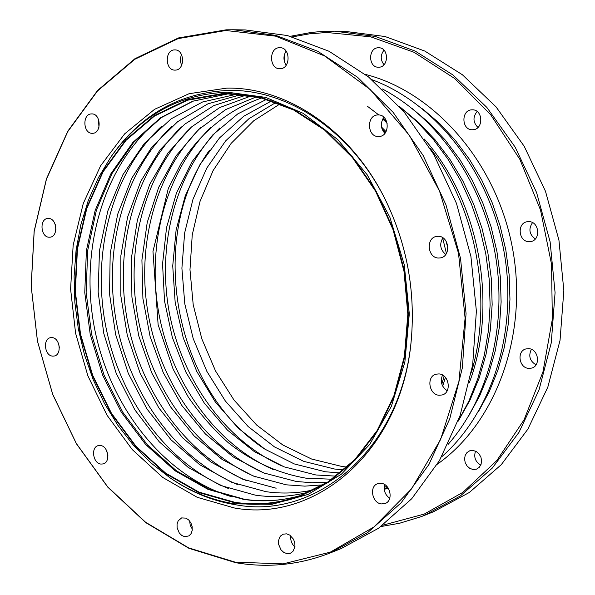 <?xml version="1.0" encoding="UTF-8"?>
<svg xmlns="http://www.w3.org/2000/svg" width="595" height="595" viewBox="0 0 595 595"><rect width="100%" height="100%" fill="white"/><g stroke="black" fill="none" stroke-linecap="round" stroke-linejoin="round"><path stroke-width="0.89" d="M234.75 502.805L198.871 492.586L165.417 473.494L135.779 446.666L111.116 413.473L92.337 375.43L80.132 334.167L74.963 291.379L77.067 248.807L86.446 208.213L102.846 171.353L125.746 139.937L154.336 115.564L187.492 99.663L223.78 93.363L227.55 93.296L260.841 97.245L293.737 109.428L324.825 129.584L352.671 157.08L375.951 190.854L393.511 229.477L404.481 271.223L408.326 314.167L404.897 356.331L394.448 395.787L377.565 430.839L355.163 460.047L328.343 482.344L298.363 497.033C277.53 504.091 256.326 506.018 234.75 502.805L198.871 492.586L165.417 473.494L135.779 446.666L111.116 413.473L92.337 375.43L80.132 334.167L74.963 291.379L77.067 248.807L86.446 208.213L102.846 171.353L125.746 139.937L154.336 115.564L187.492 99.663L223.78 93.363L227.55 93.296L260.841 97.245L293.737 109.428L324.825 129.584L352.671 157.08L375.951 190.854L393.511 229.477L404.481 271.223L408.326 314.167L404.897 356.331L394.448 395.787L377.565 430.839L355.163 460.047L328.343 482.344L298.363 497.033C277.53 504.091 256.326 506.018 234.75 502.805M227.558 93.846L260.766 97.796L293.58 109.949L324.587 130.06L352.359 157.496L375.571 191.188L393.072 229.715L404.005 271.357L407.828 314.19L404.407 356.241L393.972 395.593L377.133 430.542L354.776 459.667L328.016 481.898L298.11 496.542C277.359 503.571 256.237 505.482 234.742 502.284L198.961 492.102L165.596 473.07L136.032 446.317L111.421 413.213L92.686 375.274L80.511 334.122L75.349 291.446L77.439 248.985L86.788 208.495L103.136 171.724L125.969 140.39L154.469 116.077L187.537 100.213L223.72 93.913L227.558 93.846M347.175 467.082L342.021 466.51L311.557 459.013L282.789 444.963L256.676 425.053L234.043 400.1L215.583 371.049L201.839 338.905L193.211 304.759L189.976 269.706L192.245 234.899L200.009 201.474L213.099 170.587L231.172 143.335L253.723 120.785L280.067 103.902M292.442 36.89L309.482 33.826L326.878 32.487L370.73 36.838L414.068 52.293L454.773 78.57L490.697 114.761L519.837 159.304L540.52 210.02L551.55 264.299L552.338 319.262L542.938 372.016L524.024 419.877L496.818 460.56L462.932 492.34L424.235 514.08L382.674 525.244M378.606 67.213L378.621 67.213C389.071 67.547 389.063 47.295 378.599 47.771L378.45 47.771C367.941 47.533 368.119 67.815 378.606 67.213M284.782 62.609L284.38 54.777M473.077 469.522L476.573 469.12L479.265 467.328L481.035 464.435L481.615 460.872L480.916 457.176L479.042 453.896L476.275 451.531L473.04 450.437L469.708 450.802L466.978 452.557L465.171 455.435L464.554 458.99L465.223 462.702L467.075 465.997L469.827 468.391L473.077 469.522M528.71 368.387L531.685 368.089C540.981 365.843 538.423 348.945 528.732 348.67L525.95 348.93C516.557 351.043 518.966 368.015 528.71 368.387M528.881 241.659L530.688 241.54C541.048 240.209 539.39 221.504 528.91 221.623L527.311 221.719C516.854 222.894 518.349 241.682 528.881 241.659M472.333 129.755L472.951 129.732C483.787 129.472 483.14 109.331 472.296 109.822L471.865 109.83C460.954 109.941 461.445 130.149 472.333 129.755M384.006 64.714C380.324 59.902 380.324 55.067 383.998 50.188M480.767 465.097C475.346 461.794 473.598 457.139 475.531 451.144M536.028 364.847C529.788 361.031 528.241 355.862 531.38 349.332M535.314 238.959C529.245 234.393 528.315 228.941 532.532 222.612M477.964 127.449C472.98 122.421 472.69 117.096 477.101 111.473M290.308 36.302L311.386 32.413L322.14 31.453L334.68 31.178L375.237 36.421L415.221 51.096L452.966 74.97L486.799 107.353L515.129 147.077L536.586 192.549L550.115 241.793L555.076 292.628L551.282 342.765L539.018 389.985L518.989 432.32L492.266 468.109L460.166 496.096L424.168 515.493L421.148 516.661L399.669 523.221L380.889 526.56M334.68 31.178L344.691 31.319L385.062 36.526L424.845 51.081L462.389 74.754L496.029 106.862L524.188 146.258L545.503 191.337L558.936 240.164L563.837 290.576L560.044 340.295L547.817 387.144L527.869 429.159L501.265 464.688L469.306 492.496L433.465 511.782L424.168 515.493M98.487 119.305L98.956 127.256M55.283 224.546L55.893 229.558M58.622 343.694L59.344 347.45M106.483 450.303L107.918 455.711M189.627 520.967L190.236 525.318L192.326 529.178M290.799 535.864C290.3 540.275 291.676 543.971 294.927 546.961M442.539 375.043C439.973 381.477 441.527 386.713 447.18 390.759M384.705 484.605C383.373 490.273 385.054 494.832 389.747 498.298M442.896 237.821C439.259 244.166 440.211 249.721 445.744 254.489M383.939 117.312C380.175 122.934 380.488 128.289 384.883 133.392M286.121 51.125C283.205 55.833 283.242 60.526 286.225 65.19M181.393 54.376L180.136 59.976L181.557 65.547M234.765 503.839C211.872 500.261 190.296 491.596 170.036 477.845L150.907 462.895L133.421 445.268L117.84 425.291L104.37 403.298L93.199 379.662L84.483 354.754L78.347 328.961L74.866 302.676L74.1 276.303L76.086 250.235L80.808 224.88L88.224 200.649L98.257 177.942L110.782 157.147C140.219 115.668 179.132 94.017 227.528 92.203L265.734 97.394L303.175 113.333L337.707 139.535L367.234 174.818L389.904 217.316L404.228 264.596L409.301 313.84L404.868 362.072L391.309 406.459L369.621 444.517L341.285 474.289L308.069 494.445L271.915 504.322L234.765 503.839M235.166 562.163L188.615 547.861L145.552 522.217L107.68 486.844L76.376 443.558L52.71 394.314L37.47 341.151L31.2 286.143L34.183 231.44L46.44 179.214L67.733 131.659L97.483 90.99L134.73 59.322L178.113 38.616L225.795 30.501L275.5 36.131L324.595 55.937L370.179 89.481L409.367 135.318L439.504 191.017L458.514 253.247L465.097 318.124L458.909 381.536L440.568 439.571L411.547 488.889L373.95 526.954L330.277 552.175L283.161 563.867L235.166 562.163M92.247 133.31C82.988 133.674 82.184 113.861 91.474 113.92L91.742 113.913C100.986 113.459 101.871 133.28 92.627 133.302L92.247 133.31M49.117 237.219C40.594 237.241 39.255 218.915 47.756 218.462L48.567 218.432C57.083 218.335 58.503 236.661 50.032 237.189L49.117 237.219M52.576 356.108C44.484 355.765 42.639 338.674 50.59 337.67L52.033 337.603C60.102 337.871 62.036 354.97 54.123 356.041L52.576 356.108M100.897 464.078C92.939 463.416 90.626 447.143 98.287 445.61L100.414 445.484C108.357 446.064 110.752 462.337 103.128 463.936L100.897 464.078M184.814 536.742L181.839 535.515L179.303 533.023L177.117 527.772L177.065 524.054L178.18 520.818L181.616 517.918L185.93 518.126L188.741 519.993L190.928 522.968L192.148 526.597L192.222 530.323L191.136 533.574L189.046 535.85L184.814 536.742M286.864 553.61L283.703 552.346L280.996 549.81L278.646 544.455L278.549 540.639L279.672 537.278L280.647 535.931L283.242 534.161L286.582 533.849L289.735 535.076L293.506 539.219L294.83 542.923L294.956 546.745L292.904 551.468L290.338 553.276L286.864 553.61M439.073 395.259C428.839 394.76 426.198 376.375 436.053 374.181L438.976 373.92C449.158 374.307 451.955 392.633 442.197 394.961L439.073 395.259M381.373 503.92C372.039 503.102 368.989 486.227 377.721 483.668L381.209 483.319C390.498 484.04 393.682 500.864 385.032 503.534L381.373 503.92M438.47 258.022C427.396 257.985 425.715 237.621 436.693 236.401L438.381 236.304C449.396 236.23 451.255 256.527 440.367 257.903L438.47 258.022M378.39 136.53C366.981 136.932 366.327 115.051 377.773 114.947L378.219 114.939C389.591 114.426 390.402 136.255 379.037 136.508L378.39 136.53M279.947 68.708C269.007 69.355 268.68 47.436 279.643 47.689L279.799 47.689C290.717 47.176 290.858 69.079 279.955 68.708L279.947 68.708M226.807 88.12C286.82 86.967 351.295 130.074 385.367 199.749C406.861 244.114 415.496 290.858 411.271 339.976C402.116 449.798 316.503 523.176 234.207 507.944L197.198 497.301L162.74 477.45L132.283 449.612L107.011 415.206L87.874 375.839L75.58 333.193L70.597 289.051L73.155 245.214L83.248 203.527L100.6 165.812L124.66 133.853L154.566 109.316L189.128 93.683L226.807 88.12M175.086 70.113C164.979 70.731 164.525 49.653 174.662 49.906L174.789 49.906C184.881 49.4 185.179 70.47 175.094 70.113L175.086 70.113M233.597 29.765L245.266 29.929L287.378 35.536L329.035 51.267L368.491 76.911L403.975 111.734L433.8 154.484L456.484 203.43L470.913 256.43L476.379 311.088L472.675 364.906L460.099 415.496L439.4 460.694L411.71 498.744L378.427 528.323L341.099 548.605L330.262 552.926C299.263 564.952 267.698 568.195 235.568 562.662L188.912 548.315L145.753 522.611L107.799 487.164L76.435 443.788L52.717 394.44L37.448 341.166L31.163 286.046L34.146 231.232L46.432 178.887L67.77 131.235L97.587 90.47L134.916 58.726L178.396 37.961L226.189 29.817L233.597 29.765L275.894 35.417L317.76 51.289L357.431 77.164L393.116 112.306L423.134 155.459L445.982 204.858L460.523 258.349L466.056 313.505L462.367 367.814L449.753 418.835L428.98 464.412L401.171 502.753L367.747 532.532L330.262 552.926M411.316 339.433C402.108 447.537 317.737 519.807 236.52 504.91C213.456 501.302 191.724 492.571 171.315 478.715L170.036 477.845M110.782 157.147L111.667 155.875C141.312 114.099 180.516 92.277 229.276 90.41C288.441 89.339 351.92 131.718 385.59 200.203M232.169 496.899C163.729 476.602 108.952 406.229 94.092 326.053C79.321 245.854 105.337 160.553 162.004 117.141M228.346 488.45C166.697 463.446 119.052 397.75 105.308 323.978C91.786 250.175 112.812 171.791 161.453 126.408M237.717 484.613C176.841 459.533 129.918 394.701 116.36 321.94C103.024 249.141 123.686 171.821 171.576 126.646M246.932 480.82C186.83 455.673 140.621 391.696 127.241 319.932C114.091 248.122 134.388 171.851 181.542 126.891M255.999 477.078C196.662 451.873 151.167 388.728 137.973 317.946C125.002 247.118 144.935 171.895 191.345 127.144M264.916 473.389C206.346 448.117 161.565 385.805 148.542 315.99C135.757 246.137 155.317 171.933 200.991 127.404M273.693 469.738C215.888 444.42 171.806 382.927 158.962 314.071C146.355 245.17 165.551 171.977 210.496 127.672M282.335 466.138C225.289 440.769 181.906 380.079 169.225 312.167C156.797 244.218 175.637 172.029 219.845 127.955M264.44 448.868C173.978 389.398 146.065 238.35 209.306 150.476M422.532 108.811L439.623 123.485L455.361 140.42L469.485 159.386L481.779 180.136L492.035 202.374L500.09 225.773L505.817 249.982L509.119 274.637L509.952 299.367L508.323 323.799L504.255 347.569L497.844 370.335L489.202 391.778L478.477 411.584M411.814 108.253L429.27 123.039L445.35 140.167L459.794 159.408L472.37 180.493L482.865 203.118L491.106 226.948L496.944 251.618L500.306 276.749L501.124 301.948L499.413 326.826L495.204 351.02L488.584 374.151L479.682 395.891L468.667 415.942M400.926 107.71L418.754 122.607L435.183 139.922L449.954 159.43L462.821 180.858L473.553 203.877L481.972 228.145L487.93 253.284L491.344 278.891L492.154 304.566L490.354 329.905L486.003 354.508L479.176 378.011L470.02 400.056L458.693 420.338M424.339 139.081C479.414 201.288 498.558 304.893 469.343 382.674M367.279 106.163L378.732 114.894M383.039 118.539L386.839 121.93M381.484 127.018L386.066 131.636M446.124 241.228L447.894 248.427M445.402 377.394L442.702 386.17M228.257 93.839L193.196 101.143L161.29 117.639L133.845 142.25L111.949 173.628L96.397 210.228L87.71 250.391L86.126 292.383L91.645 334.487L104.021 374.999L122.793 412.268L147.27 444.71L176.507 470.861L209.351 489.402L244.426 499.279C264.024 502.165 283.339 500.737 302.372 494.995C282.997 500.849 263.369 502.299 243.474 499.369L208.109 489.417L175.094 470.809L145.79 444.629L121.313 412.201L102.571 374.991L90.239 334.561L84.765 292.554L86.387 250.644L95.133 210.548L110.767 173.948L132.804 142.51L160.486 117.803L192.75 101.202L228.235 93.839M343.962 469.924L334.516 469.009L303.666 461.333L274.555 446.949L248.175 426.57L225.379 401.052L206.867 371.377L193.204 338.592L184.792 303.822L181.899 268.204L184.651 232.928L193.003 199.184L206.77 168.14L225.594 140.956L248.933 118.71L276.058 102.392M237.063 94.136L202.516 102.013L171.159 118.829L144.273 143.521L122.897 174.759L107.799 211.024L99.477 250.688L98.145 292.071L103.805 333.498L116.204 373.31L134.887 409.896L159.17 441.713L188.132 467.335L220.641 485.49L255.352 495.152C273.968 497.851 292.346 496.654 310.493 491.567M241.466 94.501L207.938 103.828L177.719 121.633L152 146.876L131.755 178.247L117.676 214.274L110.201 253.403L109.54 294.019L115.646 334.531L128.275 373.355L146.972 408.951L171.07 439.861L199.675 464.702L231.693 482.292L265.831 491.656C282.179 493.999 298.392 493.329 314.48 489.655M276.147 488.212L242.537 479.131L210.98 462.055L182.71 437.913L158.806 407.858L140.108 373.184L127.293 335.29L120.792 295.641L120.867 255.746L127.575 217.145L140.74 181.378L159.973 149.947L184.614 124.281L213.784 105.635L246.36 95.074M251.402 95.855L219.763 107.531L191.612 126.906L167.991 152.93L149.739 184.376L137.43 219.853L131.443 257.918L131.912 297.091L138.769 335.907L151.762 372.916L170.438 406.712L194.156 435.957L222.091 459.422L253.202 476L286.299 484.828L304.804 486.13L323.278 484.843M256.482 96.821L225.78 109.532L198.626 129.569L176.008 155.897L158.694 187.306L147.218 222.471L141.915 259.993L142.904 298.459L150.096 336.465L163.246 372.604L181.899 405.545L205.431 434.008L233.032 456.811L263.704 472.921L296.295 481.489L311.988 482.738L327.674 482.121M261.555 97.989C228.205 109.822 201.363 131.673 181.021 163.558L168.296 188.503L152.975 251.44L158.121 324.692L173.078 369.019L188.154 396.835C199.987 414.083 213.412 429.419 228.443 442.844C252.228 461.594 278.125 473.382 306.15 478.202L331.995 479.22M266.605 99.335L237.777 113.89L212.593 135.065L191.932 161.855L176.425 193.107L166.548 227.588L162.554 264.009L164.525 301.063L172.349 337.447L185.766 371.897L204.345 403.187L227.491 430.14L254.437 451.687L284.246 466.882L315.848 474.966L336.227 476.156M271.618 100.867L243.734 116.256L219.533 137.914L199.823 164.86L185.209 195.986L176.098 230.101L172.729 265.958L175.161 302.305L183.275 337.908L196.819 371.533L215.353 402.012L238.297 428.229L264.909 449.166L294.287 463.929L325.406 471.783L340.362 472.936M437.318 464.204C496.066 422.948 528.516 334.531 512.593 248.732C496.81 162.911 434.915 91.927 365.285 74.375M386.958 488.383L388.141 487.989M441.549 456.93C492.481 412.365 518.476 329.883 503.794 250.361C489.09 170.839 435.347 103.091 371.845 79.663M384.251 489.44L388.096 487.922M448.065 444.458C489.142 397.691 507.944 323.345 494.854 252.012C481.593 180.702 437.466 117.988 382.384 88.975M384.206 488.934L387.65 487.305M457.83 421.758L468.86 401.127L477.748 378.814L484.323 355.133L488.473 330.411L490.116 305.019L489.209 279.315L485.765 253.686L479.823 228.525L471.485 204.189L460.88 181.059L448.169 159.453L433.562 139.684L417.296 122.02L399.617 106.691M384.177 487.617L386.698 486.204M471.441 372.217C493.188 299.151 476.446 208.555 430.029 148.096M384.556 485.111L385.017 484.806M387.196 123.239L382.749 119.037M441.832 384.117L444.093 376.114M446.421 253.463L442.695 238.089M385.493 132.581L381.945 128.803"/></g></svg>
